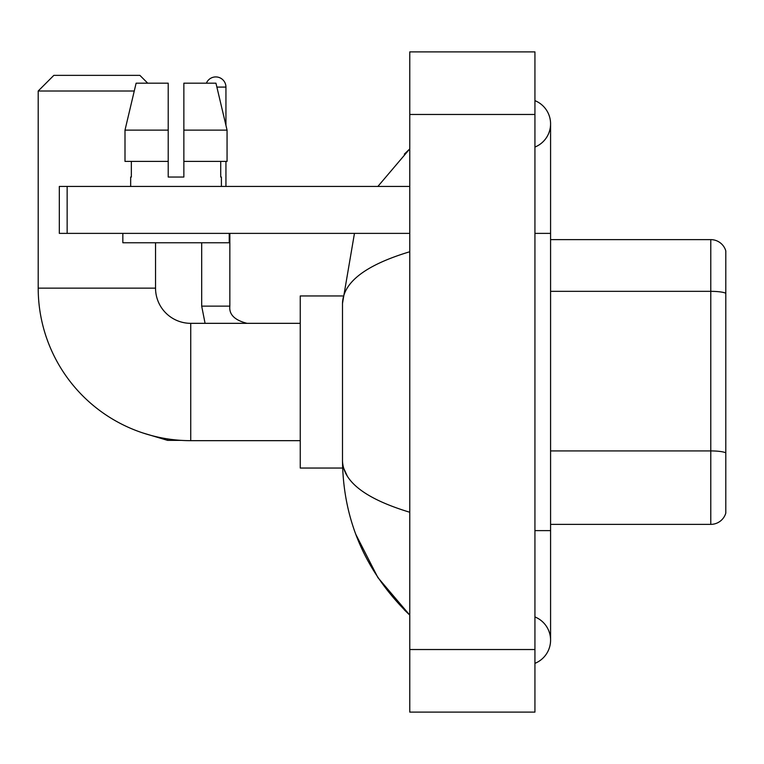 <?xml version="1.0" encoding="UTF-8"?>
<svg xmlns="http://www.w3.org/2000/svg" width="764" height="764" viewBox="0 0 764 764"><rect width="100%" height="100%" fill="white"/><g stroke="black" fill="none" stroke-linecap="round" stroke-linejoin="round"><path stroke-width="1.15" d="M725.8 250.898A15.643 15.643 0 0 0 710.778 239.629A15.643 15.643 0 0 1 725.8 250.898L725.8 513.102A15.643 15.643 0 0 1 710.778 524.371L550.577 524.371M725.8 293.519L725.8 293.3A15.643 2.712 180 0 0 710.778 291.342L710.778 239.629L550.577 239.629M534.934 530.627L550.577 530.627L550.577 123.854A25.031 25.031 0 0 1 534.934 147.06A25.031 25.031 0 0 0 534.934 100.647A25.031 25.031 0 0 1 550.577 123.854A25.031 25.031 0 0 0 534.934 100.647A25.031 25.031 0 0 1 550.577 123.854M534.934 663.353A25.031 25.031 0 0 0 534.934 616.94A25.031 25.031 0 0 1 534.934 663.353A25.031 25.031 0 0 0 550.577 640.146A25.031 25.031 0 0 1 534.934 663.353M409.771 251.748C365.517 265.089 343.093 282.327 342.492 303.461L342.492 460.539C342.998 481.597 365.421 498.835 409.771 512.252M409.771 712.115L534.934 712.115L534.934 51.885L409.771 51.885L409.771 712.115M342.492 303.461L354.458 233.373M377.874 186.435L409.771 148.885L377.874 186.435M355.833 534.408L377.903 577.594L409.771 615.115C365.593 572.226 343.17 520.704 342.492 460.539M347.19 475.876L343.609 468.046M183.857 177.047L168.214 177.047L183.857 177.047L168.214 177.047L183.857 177.047L183.857 83.18L215.954 83.18L227.061 130.119L227.061 161.405L183.857 161.405M206.385 83.18A10.171 10.171 0 0 1 225.943 87.086L225.943 125.353L227.061 130.119L183.857 130.119M300.252 440.666L190.742 440.666A152.542 152.542 0 0 1 38.2 288.133L38.2 91.002L53.843 75.359L139.888 75.359L147.719 83.18M190.742 440.666L190.742 323.334A35.201 35.201 0 0 1 155.541 288.133L155.541 242.761M134.254 91.002L38.2 91.002M342.635 295.954L300.252 295.954L300.252 468.046L342.635 468.046M225.943 161.405L225.943 186.435M67.146 233.373L59.325 233.373L59.325 186.435L67.146 186.435L67.146 233.373L409.771 233.373M409.771 186.435L67.146 186.435M168.214 130.119L168.214 161.405L168.214 130.119L125 130.119L136.116 83.18L168.214 83.18L168.214 177.047M130.663 177.047L131.341 177.047L130.663 177.047L130.663 186.435M221.407 177.047L220.72 177.047L221.407 177.047L221.407 186.435M220.72 161.405L220.72 177.047M131.341 177.047L131.341 161.405M122.842 233.373L122.842 242.761L229.229 242.761L229.229 233.373M168.214 161.405L125 161.405L125 130.119L136.116 83.18M227.061 161.405L227.061 130.119L215.954 83.18M725.8 452.88A15.643 2.712 180 0 0 710.778 450.922L710.778 291.342L550.577 291.342M710.778 524.371L710.778 450.922L550.577 450.922M534.934 233.373L550.577 233.373M409.771 649.534L534.934 649.534M409.771 114.466L534.934 114.466M38.2 288.133L155.541 288.133M180.972 440.36L167.583 440.36L142.648 432.892L167.583 440.36L167.583 438.899M205.077 323.334L201.686 306.125L205.077 323.334L201.686 306.125L229.821 306.125M216.88 87.086L225.943 87.086M550.577 530.627L550.577 640.146M409.771 148.885L404.328 154.147M409.771 615.115L404.328 609.853M300.252 323.334L190.742 323.334M247.058 323.334C234.643 320.202 228.904 314.472 229.849 306.125C228.904 314.472 234.643 320.202 247.058 323.334C234.643 320.202 228.904 314.472 229.849 306.125L229.849 233.373M201.686 306.125L201.686 242.761"/></g></svg>
